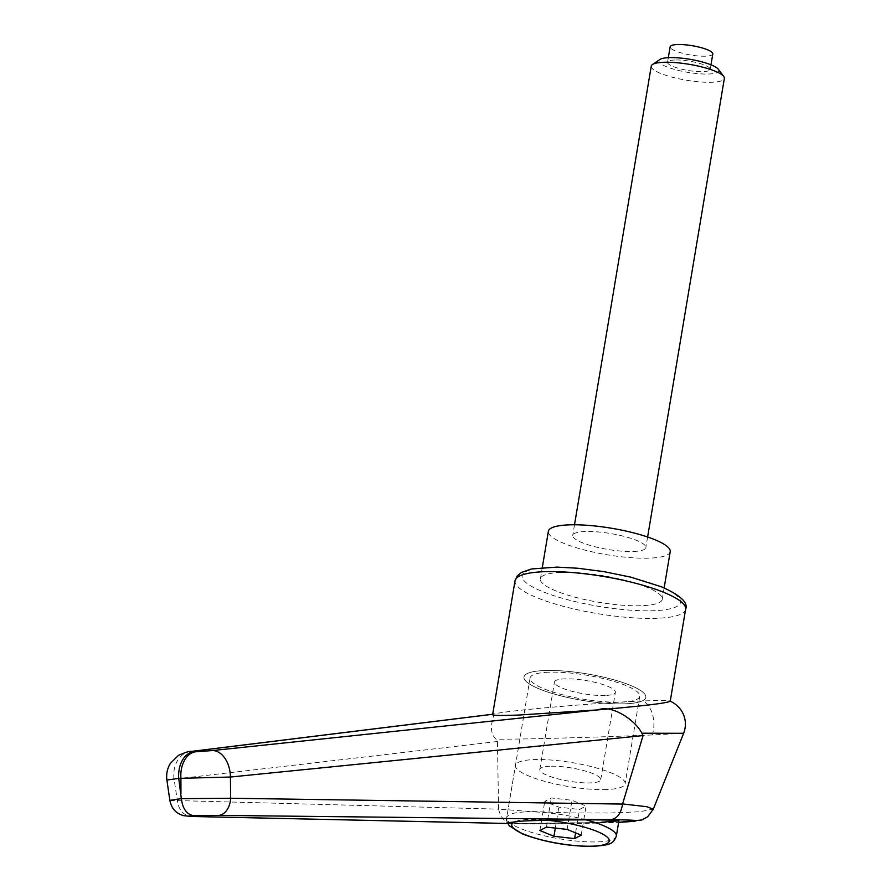 <?xml version="1.0" encoding="UTF-8"?>
<svg xmlns="http://www.w3.org/2000/svg" width="891" height="891" viewBox="0 0 891 891"><rect width="100%" height="100%" fill="white"/><g stroke="black" fill="none" stroke-linecap="round" stroke-linejoin="round"><path stroke-width="0.67" stroke-dasharray="4.46 3.34" d="M507.692 823.473L618.655 822.348C591.568 823.596 536.883 824.253 513.461 823.607C505.698 823.195 500.742 818.372 498.604 809.139L530.1 811.467L570.329 812.904L609.8 812.993L639.593 811.779L653.326 809.095M498.581 808.983L497.434 741.512L496.031 739.162C486.141 730.23 495.73 712.9 493.77 714.137C501.989 711.018 596.057 702.743 643.458 700.961C659.251 700.326 668.105 700.348 669.999 701.005L670.232 701.239M652.179 734.964C606.771 736.857 527.572 739.43 496.075 739.151M560.673 572.445A61.769 13.443 -170.5 0 0 540.403 578.872A61.769 13.443 -170.5 0 0 575.43 597.282A61.769 13.443 -170.5 0 0 641.977 605.691A61.769 13.443 -170.5 0 0 662.247 599.264A61.769 13.443 -170.5 0 0 627.219 580.854A61.769 13.443 -170.5 0 0 560.673 572.445M544.256 670.544A61.769 13.443 -170.5 0 0 523.986 676.982A61.769 13.443 -170.5 0 0 559.013 695.381A61.769 13.443 -170.5 0 0 625.56 703.801A61.769 13.443 -170.5 0 0 645.83 697.363A61.769 13.443 -170.5 0 0 610.803 678.964A61.769 13.443 -170.5 0 0 544.256 670.544A61.769 13.443 -170.5 0 0 523.986 676.982A61.769 13.443 -170.5 0 0 559.013 695.381A61.769 13.443 -170.5 0 0 625.56 703.801A61.769 13.443 -170.5 0 0 645.83 697.363A61.769 13.443 -170.5 0 0 610.803 678.964A61.769 13.443 -170.5 0 0 544.256 670.544M548.321 672.215A55.587 12.095 -170.5 0 0 530.078 677.995A55.587 12.095 -170.5 0 0 561.608 694.568A55.587 12.095 -170.5 0 0 621.495 702.13A55.587 12.095 -170.5 0 0 639.738 696.35A55.587 12.095 -170.5 0 0 608.208 679.777A55.587 12.095 -170.5 0 0 548.321 672.215M601.392 822.248C572.089 823.507 515.121 823.807 507.347 822.738M492.623 714.727L493.77 714.137M683.631 733.293L652.234 734.964A24.703 16.74 87.7 0 0 643.458 700.961M497.434 741.512L166.884 780.026M169.869 800.385L498.581 809.139M190.518 751.525A24.703 19.869 83 0 0 174.113 779.324A32717.152 32639.736 -80.4 0 0 177.331 800.419A18.533 14.746 -88.7 0 0 191.387 816.468M670.21 551.696A61.769 13.443 9.5 0 1 649.94 558.122A61.769 13.443 9.5 0 1 583.393 549.714A61.769 13.443 9.5 0 1 548.366 531.303M606.871 789.537A55.587 12.095 9.5 0 1 546.985 781.964A55.587 12.095 9.5 0 1 515.455 765.402A55.587 12.095 9.5 0 1 533.698 759.611A55.587 12.095 9.5 0 1 593.584 767.184A55.587 12.095 9.5 0 1 625.114 783.757A55.587 12.095 9.5 0 1 606.871 789.537M549.959 766.26A30.884 6.727 -170.5 0 0 539.823 769.479A30.884 6.727 -170.5 0 0 557.332 778.678A30.884 6.727 -170.5 0 0 590.61 782.888A30.884 6.727 -170.5 0 0 600.746 779.67A30.884 6.727 -170.5 0 0 583.226 770.47A30.884 6.727 -170.5 0 0 549.959 766.26M605.234 695.481A30.884 6.727 9.5 0 1 571.966 691.282A30.884 6.727 9.5 0 1 554.447 682.072A30.884 6.727 9.5 0 1 564.582 678.864A30.884 6.727 9.5 0 1 597.85 683.063A30.884 6.727 9.5 0 1 615.369 692.274A30.884 6.727 9.5 0 1 605.234 695.481M659.93 59.485A30.372 6.616 -170.5 0 0 673.184 69.03A30.372 6.616 -170.5 0 0 708.88 73.998A30.372 6.616 -170.5 0 0 718.335 69.264M651.254 66.146A37.054 8.064 -170.5 0 0 672.271 77.194A37.054 8.064 -170.5 0 0 712.199 82.239A37.054 8.064 -170.5 0 0 724.361 78.386M633.679 551.473A37.054 8.064 -170.5 0 0 645.841 547.62A37.054 8.064 -170.5 0 0 624.825 536.571A37.054 8.064 -170.5 0 0 584.897 531.526A37.054 8.064 -170.5 0 0 572.735 535.38A37.054 8.064 -170.5 0 0 593.751 546.428A37.054 8.064 -170.5 0 0 633.679 551.473M712.8 53.939A21.618 4.711 9.5 0 1 705.705 56.189A21.618 4.711 9.5 0 1 682.406 53.237A21.618 4.711 9.5 0 1 670.155 46.8M674.654 60.009A21.618 4.711 -170.5 0 0 667.559 62.259A21.618 4.711 -170.5 0 0 679.822 68.696A21.618 4.711 -170.5 0 0 703.11 71.648A21.618 4.711 -170.5 0 0 710.205 69.398A21.618 4.711 -170.5 0 0 697.943 62.949A21.618 4.711 -170.5 0 0 674.654 60.009M581.199 835.168L586.078 806.032L571.989 800.274L551.329 797.957L544.735 801.388L558.813 807.146L579.484 809.473L586.078 806.032M575.575 832.873L579.484 809.473M555.316 828.084L558.813 807.146M539.857 830.523L544.735 801.388M546.45 827.093L551.329 797.957M567.121 829.41L571.989 800.274M685.613 609.288A86.472 18.822 9.5 0 1 657.235 618.287A86.472 18.822 9.5 0 1 536.727 597.605A86.472 18.822 9.5 0 1 515.043 580.743M660.387 586.657A80.301 17.475 -170.5 0 0 548.477 567.456A80.301 17.475 -170.5 0 0 542.274 591.468A80.301 17.475 -170.5 0 0 654.172 610.68A80.301 17.475 -170.5 0 0 660.387 586.657M616.349 836.081A55.587 12.095 9.5 0 1 598.106 841.861A55.587 12.095 9.5 0 1 520.645 828.563A55.587 12.095 9.5 0 1 506.701 817.726A55.587 12.095 9.5 0 1 524.944 811.935A55.587 12.095 9.5 0 1 586.078 819.843M515.878 821.357A49.417 10.759 9.5 0 1 547.642 820.288M540.403 578.872L542.307 567.511M530.078 677.995L505.921 822.393M639.738 696.35L625.114 783.757M662.247 599.264L664.14 587.904M512.782 823.607L507.703 823.496M507.079 822.059L506.701 817.726L515.455 765.402M539.823 769.479L554.447 682.072M647.612 537.006L645.841 547.62M668.328 57.681L667.559 62.259M710.973 64.82L710.205 69.398M574.506 524.777L572.735 535.38M600.746 779.67L615.369 692.274"/><path stroke-width="1.34" d="M191.387 816.468A18.533 14.746 -88.7 0 0 191.565 816.468A18.533 14.746 -88.7 0 0 192.233 816.468C186.731 816.301 187.344 816.067 194.082 815.744C186.965 814.73 182.722 809.039 181.33 798.659L178.723 778.378L230.424 777.03L643.068 735.576L622.553 804.083L230.635 798.247L181.33 798.659L169.858 800.374L166.884 780.037L178.723 778.378A24.703 16.729 -92.3 0 1 182.31 760.413A24.703 16.729 -92.3 0 1 193.547 751.87C188.847 752.026 188.302 751.87 191.888 751.391L493.77 714.137M180.951 793.603L180.918 778.288A24.703 16.729 -92.3 0 1 184.504 760.324A24.703 16.729 -92.3 0 1 195.742 751.781L193.547 751.87M194.082 815.744L218.551 815.388A18.533 12.396 -89.4 0 0 230.635 798.247A32717.152 4924.579 -91.5 0 0 230.424 777.03A24.703 16.25 -96 0 0 212.236 750.567L597.906 709.893L519.442 715.005C501.845 715.707 492.901 715.607 492.623 714.727L515.043 580.743A86.472 18.822 9.5 0 1 543.421 571.744A86.472 18.822 9.5 0 1 663.929 592.415A86.472 18.822 9.5 0 1 685.613 609.288L670.232 701.239C666.657 703.188 642.545 706.073 597.906 709.893C612.395 704.191 635.706 720.674 641.865 733.215L683.631 733.293C686.048 726.967 685.981 720.674 683.43 714.393C680.646 708.367 676.169 703.912 669.999 701.028M507.347 822.738L523.429 821.001C556.541 819.564 621.294 819.464 618.9 820.856L601.392 822.248M212.236 750.567L195.742 751.781M641.865 733.215L643.068 735.576M169.858 800.374L169.869 800.385C171.44 808.516 176.062 813.617 183.735 815.677L191.587 816.468L507.703 823.496M622.553 804.083C621.049 813.472 617.14 818.651 610.814 819.642C641.631 820.088 644.249 820.979 618.655 822.326L641.765 819.987L647.623 816.824L653.303 809.184L646.81 806.711L622.586 803.927M542.307 567.511L548.366 531.303A61.769 13.443 9.5 0 1 568.636 524.877A61.769 13.443 9.5 0 1 635.172 533.286A61.769 13.443 9.5 0 1 670.21 551.696L664.14 587.904M647.612 537.006L724.361 78.386A37.054 8.064 -170.5 0 0 723.737 76.448L718.335 69.264A30.372 6.616 -170.5 0 0 698.488 61.011A30.372 6.616 -170.5 0 0 668.896 57.648A30.372 6.616 -170.5 0 0 659.93 59.485L652.479 64.531A37.054 8.064 -170.5 0 0 651.254 66.146L574.506 524.777M723.737 76.448A37.054 8.064 -170.5 0 0 699.524 66.391A37.054 8.064 -170.5 0 0 663.416 62.292A37.054 8.064 -170.5 0 0 652.479 64.531M668.328 57.681L670.155 46.8A21.618 4.711 9.5 0 1 677.249 44.55A21.618 4.711 9.5 0 1 700.538 47.49A21.618 4.711 9.5 0 1 712.8 53.939L710.973 64.82M574.617 838.609L553.946 836.281L539.857 830.523L546.45 827.093L567.121 829.41L581.199 835.168L574.617 838.609L575.575 832.873M553.946 836.281L555.316 828.084M190.518 751.525A24.703 19.869 83 0 1 190.707 751.492A24.703 19.869 83 0 1 191.888 751.391M218.551 815.388L610.814 819.642M507.692 823.473L192.233 816.468M547.642 820.288A49.417 10.759 9.5 0 1 596.87 831.37A49.417 10.759 9.5 0 1 593.05 846.149A49.417 10.759 9.5 0 1 524.186 834.332A49.417 10.759 9.5 0 1 515.878 821.357M586.078 819.843A55.587 12.095 9.5 0 1 602.416 825.233A55.587 12.095 9.5 0 1 616.349 836.081L618.9 820.856M515.043 580.743L517.292 575.853L521.324 572.501L531.515 568.948L556.964 567.11L577.669 568.235L603.92 571.632L630.873 577.168L661.723 586.891C680.479 595.311 688.442 602.773 685.613 609.288M492.701 714.226L190.707 751.492C189.939 750.868 185.851 752.16 178.456 755.368L170.415 763.32C167.274 768.476 166.105 774.045 166.895 780.037M653.326 809.095L683.642 733.304M507.079 822.059L509.396 825.901L522.85 834.099C544.045 841.962 566.843 846.071 591.234 846.45C611.259 845.091 613.008 843.922 616.349 836.081"/></g></svg>
